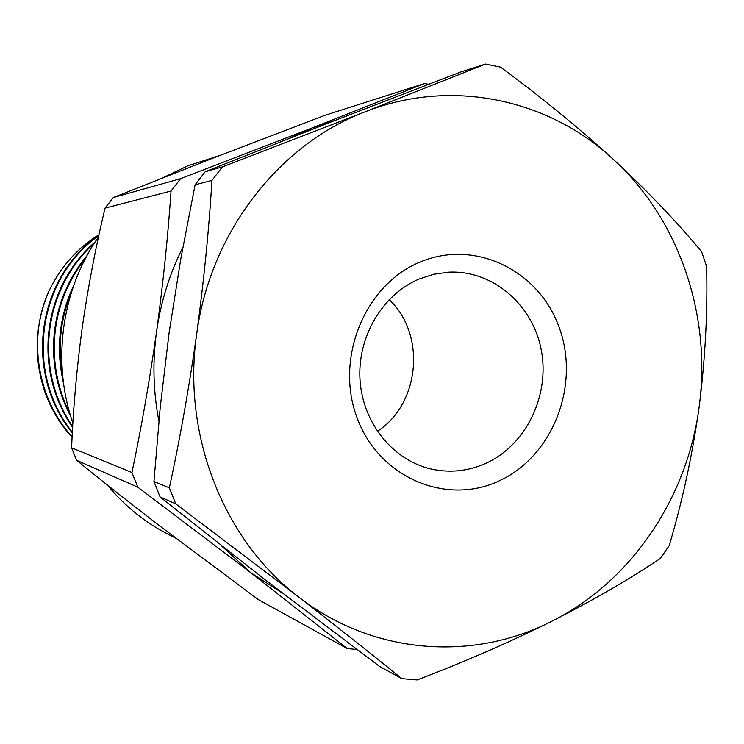<?xml version="1.0" encoding="UTF-8"?>
<svg xmlns="http://www.w3.org/2000/svg" width="744" height="744" viewBox="0 0 744 744"><rect width="100%" height="100%" fill="white"/><g stroke="black" fill="none" stroke-linecap="round" stroke-linejoin="round"><path stroke-width="1.12" d="M71.498 292.039C60.394 318.916 57.474 346.983 62.719 376.241M73.74 285.361C59.129 316.498 55.735 349.187 63.566 383.43M85.662 258.103C50.601 302.278 44.203 362.244 70.01 413.859M86.927 255.741C49.476 300.66 42.771 363.732 70.829 416.584M94.311 243.214C43.282 288.988 33.434 368.671 72.698 426.693M95.139 241.93C42.594 287.482 32.234 368.978 72.652 427.447M98.812 235.597C37.414 279.112 24.245 372.112 72.382 432.338M98.924 235.123C36.633 278.396 23.278 372.688 72.345 432.943M219.694 155.515L188.074 165.707L162.508 177.909M499.819 480.578C447.005 506.134 379.375 478.029 357.287 418.37C334.382 359.073 364.616 284.766 419.942 262.13C474.96 238.619 539.521 270.556 559.442 328.141C580.143 385.401 552.969 455.877 499.819 480.578M419.123 279C382.314 294.531 357.139 337.153 360.022 380.128C362.765 423.122 393.037 460.369 431.148 469.018C450.194 473.193 468.655 471.194 486.529 463.038C526.492 444.521 550.095 395.092 541.223 349.801C532.658 304.436 492.575 270.007 448.855 272.155L433.771 274.238L419.123 279M221.098 545.491L250.644 572.582L282.692 593.294M335.237 120.342L311.866 128.033L288.737 138.561M182.857 247.389C169.502 273.913 160.723 302.083 156.519 331.889C152.427 361.835 153.218 391.53 158.891 420.983M485.562 64.058L460.443 72.075L328.56 122.946L205.139 171.762L195.095 184.782L180.848 258.605L169.12 332.633L160.248 407.061L153.943 481.517L160.062 496.955L265.664 580.199L379.366 666.28L401.844 678.658C371.582 654.088 337.116 626.811 298.437 596.827C372.307 654.553 472.394 661.853 551.341 621.5C630.921 581.966 687.335 498.127 699.137 406.977C711.72 315.912 679.477 219.805 613.67 159.672C548.663 98.933 451.115 77.72 364.997 111.86C278.712 144.578 209.929 233.142 196.658 334.27C181.917 435.156 223.99 540.442 298.437 596.827L175.686 503.818L169.372 487.832C180.039 438.523 189.134 387.336 196.658 334.27C203.856 281.037 208.952 229.747 211.956 180.411L222.335 166.926L364.997 111.86L485.562 64.058L500.545 67.146C541.093 97.046 578.804 127.884 613.67 159.672C647.959 191.589 677.263 222.251 701.573 251.658L706.614 266.445C707.739 311.987 705.247 358.831 699.137 406.977C692.357 455.179 682.388 501.372 669.219 545.538L660.449 558.409C629.545 579.204 593.173 600.231 551.341 621.5C509.37 642.332 464.647 661.807 417.152 679.942L401.844 678.658M377.31 431.353C420.062 403.89 426.321 334.261 389.159 299.618M153.943 481.517L169.372 487.832M175.686 503.818L160.062 496.955M205.139 171.762L222.335 166.926M211.956 180.411L195.095 184.782M356.934 649.512L347.206 648.563L250.644 572.582L137.78 487.171L131.939 472.524C141.444 427.288 149.637 380.407 156.519 331.889C163.131 283.222 167.967 236.267 171.046 191.013L180.606 178.653L311.866 128.033L424.471 83.551L428.553 84.277M98.543 236.862C61.529 289.611 51.531 361.854 72.912 423.02M107.238 484.921C124.295 505.641 144.41 522 167.586 533.997L175.9 538.284M347.206 648.563L258.224 599.552L161.727 527.468C130.916 503.8 102.551 481.424 76.651 460.341L71.61 447.832C73.135 409.061 76.678 368.95 82.24 327.481C88.136 286.626 95.734 246.841 105.044 208.125L113.283 197.56L212.896 158.156L324.858 115.329L424.471 83.551M171.046 191.013L105.044 208.125M113.283 197.56L180.606 178.653M137.78 487.171L76.651 460.341M71.61 447.832L131.939 472.524M99.017 234.676C76.985 248.394 60.236 267.319 48.769 291.462C34.494 325.361 33.452 359.584 45.654 394.153C51.941 410.53 60.766 424.936 72.112 437.37M48.769 291.462C27.807 337.423 36.689 397.938 72.14 436.877"/></g></svg>
